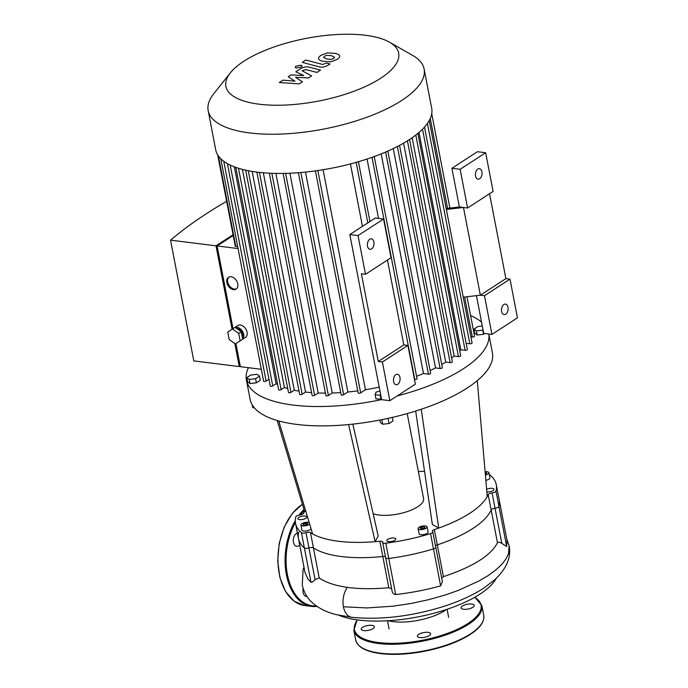 <?xml version="1.0" encoding="UTF-8"?>
<svg xmlns="http://www.w3.org/2000/svg" width="688" height="688" viewBox="0 0 688 688"><rect width="100%" height="100%" fill="white"/><g stroke="black" fill="none" stroke-linecap="round" stroke-linejoin="round"><path stroke-width="1.03" d="M446.357 209.453L463.48 207.484L467.591 208L460.134 169.3L451.913 168.276L477.438 151.704L485.659 152.727L493.107 191.427L467.591 208M463.248 297.173L480.37 295.204L463.48 207.484L459.369 206.976L451.913 168.276M387.456 260.03L403.804 344.92L407.915 345.428L382.39 362L378.28 361.492L403.804 344.92M446.168 208.49L459.369 206.976M382.39 362L389.838 400.7L415.363 384.128L407.915 345.428M378.28 361.492L361.389 273.772L365.5 274.288L391.025 257.716L383.569 219.016L375.347 217.993L349.822 234.565L381.616 399.676L389.838 400.7M395.841 374.676A5.289 3.285 -82.9 0 1 397.423 374.263A5.289 3.285 -82.9 0 1 400.029 379.914A5.289 3.285 -82.9 0 1 396.116 384.755A5.289 3.285 -82.9 0 1 393.45 380.369A5.289 3.285 -82.9 0 1 395.841 374.676M383.569 219.016L358.044 235.588L365.5 274.288M369.757 239.235A5.289 3.285 -82.9 0 1 371.339 238.822A5.289 3.285 -82.9 0 1 373.945 244.472A5.289 3.285 -82.9 0 1 370.032 249.314A5.289 3.285 -82.9 0 1 367.366 244.928A5.289 3.285 -82.9 0 1 369.757 239.235M358.044 235.588L349.822 234.565M489.546 193.741L505.886 278.631L510.006 279.139L517.453 317.839L491.929 334.411L483.707 333.388L476.44 295.651M491.929 334.411L484.481 295.711L480.37 295.204L505.886 278.631M510.006 279.139L484.481 295.711M503.883 304.517A5.289 3.285 97.1 0 0 501.492 310.219A5.289 3.285 97.1 0 0 504.158 314.605A5.289 3.285 97.1 0 0 508.071 309.763A5.289 3.285 97.1 0 0 505.465 304.113A5.289 3.285 97.1 0 0 503.883 304.517M477.799 169.076A5.289 3.285 97.1 0 0 475.408 174.778A5.289 3.285 97.1 0 0 478.083 179.164A5.289 3.285 97.1 0 0 481.987 174.322A5.289 3.285 97.1 0 0 479.381 168.672A5.289 3.285 97.1 0 0 477.799 169.076M460.134 169.3L485.659 152.727M485.195 472.673L486.622 472.854L486.296 473.8L485.315 474.118M424.978 527.481L423.507 528.436L421.125 528.711L420.213 528.031L421.684 527.077L424.066 526.802L424.978 527.481M424.066 526.802L424.29 527.928M421.684 527.077L421.985 528.616M305.094 525.039L303.193 524.806L303.52 523.86L305.747 523.147L307.648 523.379L307.321 524.325L305.094 525.039M305.747 523.147L306.048 524.729M303.52 523.86L303.718 524.867M407.21 413.583L423.593 498.654A28.199 10.234 169.1 0 1 417.831 506.721A28.199 10.234 169.1 0 1 373.145 513.73M489.323 474.909A3.526 1.281 169.1 0 1 490.363 475.288A102.211 37.109 169.1 0 1 496.272 484.662A102.211 37.109 169.1 0 1 496.005 491.12A3.526 1.281 169.1 0 1 492.083 492.926A3.526 1.281 -10.9 0 0 488.196 494.646A95.168 34.555 169.1 0 1 487.25 496.573A95.168 34.555 169.1 0 1 438.712 528.092L421.228 409.257M487.25 496.573L477.274 380.653M488.196 494.646L491.137 509.928A3.526 1.281 169.1 0 1 495.025 508.217A3.526 1.281 -10.9 0 0 491.137 509.928A95.168 34.555 169.1 0 1 437.301 544.887L434.36 529.597A95.168 34.555 169.1 0 0 438.712 528.092L432.365 524.523L415.681 411.054M352.849 424.135L378.211 536.09L375.132 541.671A95.168 34.555 169.1 0 1 312.576 533.888L278.76 420.961M434.36 529.597A3.526 1.281 -10.9 0 0 432.322 531.213A3.526 1.281 -10.9 0 0 432.571 531.575A3.526 1.281 169.1 0 1 432.821 531.927A3.526 1.281 169.1 0 1 430.55 533.621A102.211 37.109 169.1 0 1 385.805 543.185A3.526 1.281 169.1 0 1 382.691 542.497A3.526 1.281 169.1 0 1 382.709 542.221A3.526 1.281 -10.9 0 0 382.734 541.955A3.526 1.281 -10.9 0 0 379.871 541.241A95.168 34.555 169.1 0 1 375.132 541.671L348.61 424.565M305.816 511.304L304.56 511.408L277.204 420.514M424.539 471.314A81.064 29.438 -10.9 0 0 418.373 471.555M312.576 533.888A95.168 34.555 169.1 0 1 310.486 532.607A3.526 1.281 -10.9 0 0 306.014 532.684A3.526 1.281 169.1 0 1 301.447 532.693A102.211 37.109 169.1 0 1 295.53 523.319A102.211 37.109 169.1 0 1 295.797 516.86A3.526 1.281 169.1 0 1 299.719 515.045A3.526 1.281 -10.9 0 0 303.606 513.334A95.168 34.555 169.1 0 1 304.56 511.408M486.622 489.306A4.584 1.66 169.1 0 1 491.258 488.291A4.584 1.66 169.1 0 1 493.967 489.28A4.584 1.66 169.1 0 1 491.671 491.249A4.584 1.66 169.1 0 1 486.846 491.954M387.748 539.366A4.584 1.66 169.1 0 1 392.624 537.973A4.584 1.66 169.1 0 1 395.815 538.945A4.584 1.66 169.1 0 1 391.627 541.447A4.584 1.66 169.1 0 1 386.811 540.682A4.584 1.66 169.1 0 1 387.748 539.366M305.102 516.043A4.584 1.66 169.1 0 1 306.839 516.972A4.584 1.66 169.1 0 1 302.651 519.466A4.584 1.66 169.1 0 1 297.844 518.7A4.584 1.66 169.1 0 1 300.217 516.697A4.584 1.66 169.1 0 1 305.102 516.043M485.117 471.779A4.584 1.66 169.1 0 1 488.901 472.699L489.89 477.859A4.584 1.66 169.1 0 1 485.848 480.327M427.093 526.888L428.091 532.048A4.584 1.66 169.1 0 1 423.903 534.55A4.584 1.66 169.1 0 1 419.087 533.785L418.098 528.625A4.584 1.66 169.1 0 1 419.035 527.309A4.584 1.66 169.1 0 1 423.911 525.924A4.584 1.66 169.1 0 1 427.093 526.888A4.584 1.66 169.1 0 1 422.914 529.39A4.584 1.66 169.1 0 1 418.098 528.625M310.873 528.203L310.916 528.384A4.584 1.66 169.1 0 1 306.728 530.887A4.584 1.66 169.1 0 1 301.912 530.121L300.923 524.961A4.584 1.66 169.1 0 1 303.296 522.957A4.584 1.66 169.1 0 1 308.181 522.295A4.584 1.66 169.1 0 1 309.179 522.536M484.756 333.517L483.561 334.299L477.205 335.03L474.789 333.207L473.998 329.079L477.919 326.525L482.288 326.026M477.205 335.03L476.414 330.902L473.998 329.079M483.561 334.299L482.761 330.171L476.414 330.902M386.2 423.842A2.821 1.023 -10.9 0 0 386.742 423.782M379.845 420.058L380.301 422.423L382.717 424.238L389.073 423.516L393.003 420.961L392.315 417.41M381.84 419.663L382.717 424.238M388.075 418.364L389.073 423.516M381.539 399.281L375.94 398.816L375.149 394.688L376.018 392.169L379.931 390.922M381.006 399.444L380.215 395.325L375.149 394.688M380.748 395.153L380.215 395.325M252.264 404.931L252.788 407.674L254.388 407.872M257.088 374.332L259.514 376.155L255.583 378.71L249.228 379.432L246.811 377.617L250.742 375.063L257.088 374.332M255.583 378.71L256.375 382.838L260.305 380.283L259.514 376.155M256.375 382.838L250.028 383.56L247.603 381.745L246.811 377.617M250.028 383.56L249.228 379.432M381.608 399.599A123.358 44.789 169.1 0 1 246.416 380.068L250.14 399.418A123.358 44.789 -10.9 0 0 379.742 420.076A123.358 44.789 -10.9 0 0 492.41 352.763L488.798 334.024A123.358 44.789 169.1 0 1 397.165 395.944M470.583 315.525A123.358 44.789 169.1 0 1 481.531 322.096M246.416 380.068A123.358 44.789 169.1 0 1 248.445 367.702M488.901 472.699A4.584 1.66 169.1 0 1 485.393 475.047M309.617 524.007A4.584 1.66 169.1 0 1 304.741 525.873A4.584 1.66 169.1 0 1 300.923 524.961M441.705 578.075L443.416 576.656C472.897 566.817 490.914 555.517 497.458 542.755C498.267 541.946 499.72 542.17 501.81 543.417L495.025 508.217A3.526 1.281 -10.9 0 0 498.955 506.402A102.211 37.109 -10.9 0 0 499.213 499.944A102.211 37.109 169.1 0 1 498.955 506.402A3.526 1.281 169.1 0 1 495.025 508.217L492.083 492.926M435.504 545.885A3.526 1.281 169.1 0 1 437.301 544.887A3.526 1.281 -10.9 0 0 435.504 545.885M430.55 533.621L433.5 548.904A3.526 1.281 -10.9 0 0 435.762 547.218A3.526 1.281 169.1 0 1 433.5 548.904A102.211 37.109 169.1 0 1 388.746 558.467A102.211 37.109 -10.9 0 0 433.5 548.904L440.612 585.875L442.393 581.661L432.821 531.927M385.658 557.512A3.526 1.281 -10.9 0 0 385.633 557.779A3.526 1.281 -10.9 0 0 388.746 558.467A3.526 1.281 169.1 0 1 385.633 557.779A3.526 1.281 169.1 0 1 385.658 557.512M379.871 541.241L382.812 556.523A3.526 1.281 169.1 0 1 385.461 556.902A3.526 1.281 -10.9 0 0 382.812 556.523A95.168 34.555 169.1 0 1 313.427 547.897A3.526 1.281 -10.9 0 0 308.955 547.966A3.526 1.281 169.1 0 1 313.427 547.897L310.486 532.607M301.447 532.693L304.388 547.975A3.526 1.281 -10.9 0 0 308.955 547.966A3.526 1.281 169.1 0 1 304.388 547.975A102.211 37.109 169.1 0 1 298.48 538.601A102.211 37.109 -10.9 0 0 304.388 547.975L311.002 582.323C311.965 582.512 313.315 581.601 315.044 579.588L319.215 577.963C325.691 582.435 335.073 585.574 347.354 587.389C359.686 589.005 373.507 589.117 388.823 587.724L391.627 588.894M293.441 538.575A6.699 4.162 -82.9 0 1 293.294 539.753M303.098 588.747A6.699 4.162 -82.9 0 1 302.952 589.926M297.414 533.08A6.699 4.162 97.1 0 0 293.286 539.874A6.699 4.162 97.1 0 0 296.657 546.324A6.699 4.162 97.1 0 0 298.661 545.808A6.699 4.162 97.1 0 0 299.684 544.896M303.159 588.464A6.699 4.162 97.1 0 0 306.315 596.487A6.699 4.162 97.1 0 0 306.994 596.487M419.981 637.587A6.699 2.434 -10.9 0 0 427.128 636.624A6.699 2.434 -10.9 0 0 430.602 633.7A6.699 2.434 -10.9 0 0 423.559 632.573A6.699 2.434 -10.9 0 0 417.444 636.228A6.699 2.434 -10.9 0 0 419.981 637.587M472.845 607.298A6.699 2.434 -10.9 0 0 474.213 605.38A6.699 2.434 -10.9 0 0 467.178 604.262A6.699 2.434 -10.9 0 0 461.063 607.908A6.699 2.434 -10.9 0 0 465.716 609.327A6.699 2.434 -10.9 0 0 472.845 607.298M362.602 627.327A6.699 2.434 -10.9 0 0 361.234 629.236A6.699 2.434 -10.9 0 0 368.269 630.363A6.699 2.434 -10.9 0 0 374.392 626.708A6.699 2.434 -10.9 0 0 369.731 625.289A6.699 2.434 -10.9 0 0 362.602 627.327M302.436 81.829L295.582 77.297L308.448 77.933L311.578 75.895L302.127 70.735L305.928 69.557L316.944 72.421L320.531 70.099L309.247 67.166C306.693 66.435 303.804 66.96 300.57 68.723L295.831 71.801L303.683 75.551L291.024 74.923L288.22 76.746L295.014 81.184L282.992 80.143L279.294 82.543L299.306 83.859L302.436 81.829M323.635 57.431L326.611 58.97L331.263 59.435L333.611 58.54L334.6 57.267L331.59 55.728L326.963 55.272L324.59 56.184L323.644 57.491M318.561 58.643C318.725 59.77 320.212 60.647 323.025 61.292L330.773 61.834L337.137 59.46C339.115 58.059 339.958 56.932 339.674 56.063C339.511 54.937 338.014 54.051 335.176 53.406L327.454 52.864L321.064 55.255C319.094 56.657 318.26 57.783 318.561 58.643L318.57 58.712M302.247 62.393L319.232 66.831C321.769 67.57 324.659 67.054 327.909 65.291L329.948 63.967L326.628 63.098L322.569 64.448L305.833 60.062L302.247 62.393M301.447 66.942L302.178 65.91L300.819 65.179L295.84 66.246L295.109 67.269L296.476 68L301.447 66.942M228.915 277.04A7.052 4.893 -123 0 0 227.676 281.968A7.052 4.893 -123 0 0 236.552 288.805M226.825 282.519A7.052 4.893 57 0 1 228.468 277.29A7.052 4.893 57 0 1 236.414 280.532A7.052 4.893 57 0 1 236.147 289.115A7.052 4.893 57 0 1 230.661 288.453A7.052 4.893 57 0 1 226.825 282.519M227.754 332.063L235.072 327.359L241.273 331.762L242.701 339.21L235.391 343.914L229.19 339.511L227.754 332.063L232.518 329.019L238.719 333.422L240.155 340.87M235.072 327.359L232.518 329.019M241.273 331.762L238.719 333.422M236.698 328.511A5.642 3.913 57 0 1 241.505 331.582A5.642 3.913 57 0 1 242.322 337.215M234.126 327.97A7.052 4.893 57 0 1 234.367 327.789A7.052 4.893 57 0 1 234.677 327.617M235.15 327.419A7.052 4.893 57 0 1 242.331 331.057A7.052 4.893 57 0 1 242.683 339.081M234.367 327.789L237.773 325.579A7.052 4.893 57 0 1 245.719 328.83A7.052 4.893 57 0 1 245.453 337.404L242.701 339.193M235.812 343.639L239.983 364.726M232.088 329.268L216.015 245.822L233.077 234.737M226.636 201.317A414.365 150.448 -10.9 0 0 170.547 240.164L193.792 360.899L239.269 366.558L234.832 343.518M216.015 245.822L170.547 240.164M217.116 246.553L232.94 328.726M470.884 336.836L472.329 337.017A1.41 0.516 -10.9 0 0 473.834 336.819A1.41 0.516 -10.9 0 0 474.565 336.2L466.971 296.743M466.146 343.346L469.835 343.802A1.41 0.516 -10.9 0 0 471.34 343.596A1.41 0.516 -10.9 0 0 472.071 342.985L429.235 120.546M459.773 350.94A102.916 37.367 -10.9 0 0 460.848 349.779L465.097 350.304A1.41 0.516 -10.9 0 0 466.602 350.106A1.41 0.516 -10.9 0 0 467.333 349.487L424.505 127.091M451.638 358.035A102.916 37.367 -10.9 0 0 454.192 356.049L458.466 356.582A1.41 0.516 -10.9 0 0 459.971 356.375A1.41 0.516 -10.9 0 0 460.702 355.756L417.883 133.403M407.416 140.859L450.133 362.636A1.41 0.516 -10.9 0 0 451.629 362.438A1.41 0.516 -10.9 0 0 452.36 361.819L409.549 139.501M450.133 362.636L445.738 362.094A102.916 37.367 -10.9 0 1 441.756 364.511M399.556 145.392L442.358 367.667A1.41 0.516 169.1 0 1 441.627 368.286A1.41 0.516 169.1 0 1 440.122 368.493L435.521 367.917A102.916 37.367 -10.9 0 1 430.12 370.565M387.851 151.076L430.645 373.309A1.41 0.516 169.1 0 1 429.914 373.928A1.41 0.516 169.1 0 1 428.409 374.126L423.481 373.515A102.916 37.367 -10.9 0 1 416.575 376.276M374.255 156.529L417.04 378.71A1.41 0.516 169.1 0 1 416.309 379.329A1.41 0.516 169.1 0 1 414.804 379.527L414.468 379.492M315.414 170.891L358.173 392.968A1.41 0.516 -10.9 0 0 359.153 393.269A1.41 0.516 -10.9 0 0 360.658 392.839L365.448 389.726A102.916 37.367 -10.9 0 0 379.208 387.146M298.403 172.722L341.179 394.86A1.41 0.516 -10.9 0 0 342.16 395.161A1.41 0.516 -10.9 0 0 343.656 394.731L347.861 392.005A102.916 37.367 -10.9 0 0 357.769 390.861M283.129 173.428L325.923 395.626A1.41 0.516 -10.9 0 0 326.903 395.918A1.41 0.516 -10.9 0 0 328.4 395.497L332.227 393.011A102.916 37.367 -10.9 0 0 340.741 392.59M269.326 173.187L312.128 395.437A1.41 0.516 -10.9 0 0 313.109 395.738A1.41 0.516 -10.9 0 0 314.605 395.308L318.183 392.986A102.916 37.367 -10.9 0 0 325.441 393.123M256.856 172.095L299.658 394.387A1.41 0.516 -10.9 0 0 300.639 394.68A1.41 0.516 -10.9 0 0 302.144 394.258L305.549 392.04A102.916 37.367 -10.9 0 0 311.587 392.616M248.282 170.719L290.972 392.366L294.283 390.208A102.916 37.367 -10.9 0 0 299.031 391.119M290.972 392.366A1.41 0.516 169.1 0 1 289.467 392.796A1.41 0.516 169.1 0 1 288.487 392.495L245.676 170.168M238.495 168.268L281.125 389.614L284.419 387.473A102.916 37.367 -10.9 0 0 287.73 388.548M281.125 389.614A1.41 0.516 169.1 0 1 279.62 390.044A1.41 0.516 169.1 0 1 278.64 389.743L235.821 167.373M230.213 165.068L272.74 385.908L276.103 383.732A102.916 37.367 -10.9 0 0 277.651 384.575M272.74 385.908A1.41 0.516 169.1 0 1 271.244 386.338A1.41 0.516 169.1 0 1 270.264 386.037L227.436 163.632M268.948 379.226L266.101 381.083A1.41 0.516 169.1 0 1 264.596 381.505A1.41 0.516 169.1 0 1 263.616 381.212L220.779 158.756M235.915 343.579L240.361 366.695L261.328 369.301M240.215 365.939L239.269 366.558M233.223 235.494L217.116 245.951L233.034 328.658M238.074 248.566L217.116 245.951M217.709 154.938L235.287 246.235A1.41 0.516 -10.9 0 0 235.821 246.519L237.73 246.751M230.368 72.833L213.762 93.731A109.968 39.93 -10.9 0 0 208.172 110.656A109.968 39.93 -10.9 0 0 249.796 132.947A109.968 39.93 -10.9 0 0 367.134 117.158A109.968 39.93 -10.9 0 0 424.135 69.067A109.968 39.93 -10.9 0 0 412.662 55.427L389.485 42.192A87.978 31.94 169.1 0 1 367.435 85.579A87.978 31.94 169.1 0 1 259.195 104.206A87.978 31.94 169.1 0 1 230.368 72.833A87.978 31.94 169.1 0 1 306.237 38.373A87.978 31.94 169.1 0 1 389.485 42.192M208.172 110.656L215.722 149.864A109.968 39.93 -10.9 0 0 220.831 158.808A109.968 39.93 -10.9 0 0 227.565 163.71A109.968 39.93 -10.9 0 0 236.053 167.459A109.968 39.93 -10.9 0 0 246.029 170.246A109.968 39.93 -10.9 0 0 257.346 172.155A109.968 39.93 -10.9 0 0 269.971 173.221A109.968 39.93 -10.9 0 0 283.946 173.41A109.968 39.93 -10.9 0 0 299.4 172.645A109.968 39.93 -10.9 0 0 316.618 170.727A109.968 39.93 -10.9 0 0 357.399 162.015A109.968 39.93 -10.9 0 0 373.446 156.821A109.968 39.93 -10.9 0 0 387.224 151.351A109.968 39.93 -10.9 0 0 399.092 145.632A109.968 39.93 -10.9 0 0 409.222 139.707A109.968 39.93 -10.9 0 0 417.676 133.575A109.968 39.93 -10.9 0 0 424.384 127.22A109.968 39.93 -10.9 0 0 429.192 120.632A109.968 39.93 -10.9 0 0 431.72 113.752A109.968 39.93 -10.9 0 0 431.686 108.274L424.135 69.067M276.103 383.732L234.333 166.823M284.419 387.473L242.425 169.386M294.283 390.208L252.152 171.415M305.549 392.04L263.332 172.783M318.183 392.986L275.897 173.419M332.227 393.011L289.897 173.23M347.861 392.005L305.506 172.086M350.433 163.933L362.456 226.361M365.448 389.726L323.085 169.738M367.065 159.023L378.495 218.388M381.186 153.88L423.481 373.515M393.287 148.565L435.521 367.917M403.572 143.164L445.738 362.094M412.155 137.738L454.192 356.049M418.992 132.457L460.848 349.779M298.738 532.142A102.211 37.109 169.1 0 0 298.48 538.601L305.016 572.536L307.966 579.047L311.002 582.323M303.958 567.084L303.098 569.578L302.247 584.895C303.838 592.093 307.115 597.958 312.068 602.473C318.922 608.527 327.213 612.63 336.957 614.78L351.972 617.299A17.492 10.87 -82.9 0 1 351.895 617.291A17.492 10.87 -82.9 0 1 343.432 606.773A17.492 10.87 -82.9 0 1 347.354 587.389M388.823 587.724L382.812 556.523A95.168 34.555 169.1 0 1 313.427 547.897L319.215 577.963M496.16 578.445A87.892 31.915 169.1 0 1 426.844 614.995A87.892 31.915 169.1 0 1 338.685 615.184M501.81 543.417L506.669 546.496L507.03 540.519L496.272 484.662M382.691 542.497L391.997 590.45C392.177 592.85 393.407 594.217 395.695 594.552C411.089 592.807 426.061 589.917 440.612 585.875M497.458 542.755L491.137 509.928A95.168 34.555 169.1 0 1 437.301 544.887L443.416 576.656M446.426 609.499A37.393 13.579 169.1 0 1 388.178 620.722M506.669 546.496L496.005 491.12M395.695 594.552L385.805 543.185M306.014 532.684L315.044 579.588M302.428 504.338A52.873 32.843 97.1 0 0 277.961 561.184A52.873 32.843 97.1 0 0 304.655 605.535L311.776 606.42A52.873 32.843 -82.9 0 1 286.397 574.652A52.873 32.843 -82.9 0 1 295.29 520.653M316.979 606.403A52.873 32.843 -82.9 0 1 311.776 606.42L316.996 606.412M298.953 515.166A52.873 32.843 -82.9 0 1 303.993 509.533M304.311 510.591A52.168 32.405 97.1 0 0 300.381 514.951M295.401 522.467A52.168 32.405 97.1 0 0 288.152 577.972A52.168 32.405 97.1 0 0 316.256 605.896M480.155 625.667A64.5 23.418 169.1 0 1 380.911 653.548M380.361 653.179A65.205 23.676 169.1 0 1 355.687 639.96C357.562 647.141 365.904 651.691 380.705 653.6C393.123 655.062 407.098 654.408 422.63 651.622C440.853 648.182 456.049 642.884 468.218 635.729C479.484 628.901 484.662 622.09 483.741 615.296A65.205 23.676 169.1 0 1 449.935 643.813A65.205 23.676 169.1 0 1 380.361 653.179M474.892 597.201L481.875 605.621A65.205 23.676 169.1 0 1 448.077 634.138A65.205 23.676 169.1 0 1 378.503 643.504A65.205 23.676 169.1 0 1 353.821 630.285L355.687 639.96M474.677 597.322A64.5 23.418 169.1 0 1 457.864 629.064A64.5 23.418 169.1 0 1 378.804 642.583A64.5 23.418 169.1 0 1 357.425 619.897M218.388 155.961L235.821 246.519M223.772 161.293L266.101 381.083M356.16 162.368L367.813 222.886M385.641 152.031L428.409 374.126M372.019 157.328L414.804 379.527M397.38 146.527L440.122 368.493M317.847 170.547L360.658 392.839M259.419 172.404L302.144 394.258M271.855 173.307L314.605 395.308M300.871 172.516L343.656 394.731M285.632 173.376L328.4 395.497M415.81 135.054L458.466 356.582M422.518 129.198L465.097 350.304M427.403 123.453L469.835 343.802M430.258 118.499L447.553 208.335M464.632 297.01L472.329 337.017M509.12 545.833L508.492 553.814L505.861 559.172L501.543 564.65L495.609 570.146L488.162 575.572L479.312 580.835L458.019 590.51L445.944 594.759L428.813 599.644L410.977 603.496L392.977 606.197L366.876 607.934L343.432 606.773M298.48 538.601L295.53 523.319M302.402 504.244L292.254 513.429L284.239 526.991L279.199 543.443L277.694 560.961L279.896 577.61L285.572 591.534L294.12 601.217L304.655 605.535M481.875 605.621L483.741 615.296M353.821 630.285L357.175 619.862M369.938 221.502L358.422 161.714M431.729 113.718L449.892 208.068M506.678 538.721L509.146 545.954C511.296 557.504 506.514 568.752 494.792 579.717L483.647 588.214C472.312 595.507 458.672 601.682 442.728 606.73C410.616 616.551 380.335 620.069 351.895 617.291M387.482 620.757L389.047 628.849M447.08 609.284L448.645 617.377"/></g></svg>
